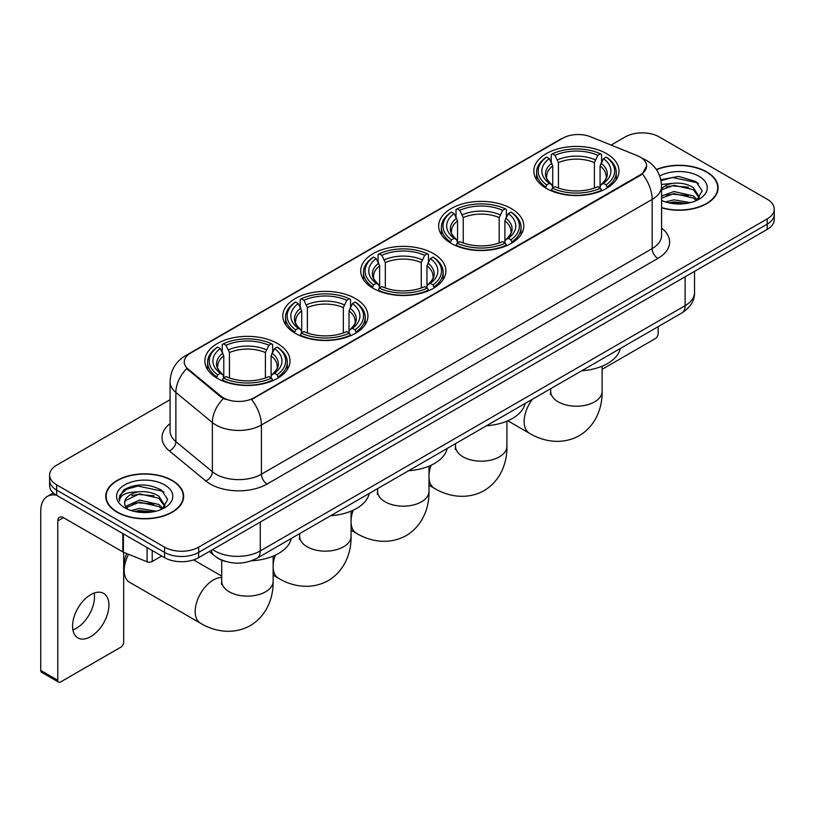 <?xml version="1.0" encoding="UTF-8"?>
<svg xmlns="http://www.w3.org/2000/svg" width="815" height="815" viewBox="0 0 815 815"><rect width="100%" height="100%" fill="white"/><g stroke="black" fill="none" stroke-linecap="round" stroke-linejoin="round"><path stroke-width="1.22" d="M277.538 343.553A42.574 24.582 0 0 0 231.144 338.225A42.574 24.582 0 0 0 204.86 360.933A42.574 24.582 0 0 0 217.33 378.313A42.574 24.582 0 0 0 263.724 383.641A42.574 24.582 0 0 0 290.008 360.933A42.574 24.582 0 0 0 277.538 343.553M511.321 208.589A42.574 24.582 0 0 0 464.927 203.261A42.574 24.582 0 0 0 438.643 225.969A42.574 24.582 0 0 0 451.113 243.349A42.574 24.582 0 0 0 497.507 248.677A42.574 24.582 0 0 0 523.79 225.969A42.574 24.582 0 0 0 511.321 208.589M433.397 253.577A42.574 24.582 0 0 0 387.003 248.249A42.574 24.582 0 0 0 360.719 270.957A42.574 24.582 0 0 0 373.189 288.337A42.574 24.582 0 0 0 419.582 293.665A42.574 24.582 0 0 0 445.866 270.957A42.574 24.582 0 0 0 433.397 253.577M355.462 298.565A42.574 24.582 0 0 0 309.068 293.237A42.574 24.582 0 0 0 282.795 315.945A42.574 24.582 0 0 0 295.264 333.325A42.574 24.582 0 0 0 341.658 338.653A42.574 24.582 0 0 0 367.932 315.945A42.574 24.582 0 0 0 355.462 298.565M606.513 153.628A42.574 24.582 0 0 0 560.119 148.299A42.574 24.582 0 0 0 533.835 171.007A42.574 24.582 0 0 0 546.305 188.387A42.574 24.582 0 0 0 592.699 193.715A42.574 24.582 0 0 0 618.982 171.007A42.574 24.582 0 0 0 606.513 153.628M640.254 157.101A21.689 12.52 0 0 0 637.35 155.696L590.58 136.788A21.689 12.52 0 0 0 562.808 138.193L190.608 353.089A21.689 12.52 0 0 0 184.251 361.941A21.689 12.52 0 0 0 188.173 369.124L220.926 396.121A21.689 12.52 0 0 0 254.025 397.791L640.254 174.807A21.689 12.52 0 0 0 646.601 165.954A21.689 12.52 0 0 0 640.254 157.101M225.775 561.504A24.093 13.916 180 0 1 216.046 556.951M661.586 207.835A38.957 22.494 0 0 0 718.117 187.766A38.957 22.494 0 0 0 706.707 171.863A38.957 22.494 0 0 0 656.37 169.52M172.24 480.432A38.957 22.494 0 0 0 129.779 475.553A38.957 22.494 0 0 0 105.736 496.335A38.957 22.494 0 0 0 117.146 512.238A38.957 22.494 0 0 0 159.597 517.118A38.957 22.494 0 0 0 183.65 496.335A38.957 22.494 0 0 0 172.24 480.432M106.133 498.362A38.957 22.494 0 0 0 106.001 498.953M646.601 165.954L642.352 173.931L640.254 175.459L251.58 399.533A28.118 16.229 60 0 1 261.411 425.012A32.131 18.551 180 0 1 215.975 425.012A32.131 18.551 180 0 1 212.369 422.537L175.877 392.443A32.131 18.551 180 0 1 170.07 381.807L170.07 430.992A32.131 18.551 0 0 0 175.877 441.638L212.369 471.722A32.131 18.551 0 0 0 215.975 474.198A32.131 18.551 0 0 0 261.411 474.198L652.173 248.595A32.131 18.551 0 0 0 661.586 235.474L661.586 186.289A32.131 18.551 180 0 1 652.173 199.4A28.118 16.229 -120 0 0 642.352 173.931M170.07 399.707L56.653 465.182A24.093 13.916 0 0 0 49.593 475.023L49.593 485.516A24.093 13.916 0 0 0 56.653 495.347L164.569 557.654L164.569 552.407A24.093 13.916 0 0 0 198.646 552.407L767.19 224.166A24.093 13.916 0 0 0 774.25 214.325A24.093 13.916 0 0 1 767.19 224.166L198.646 552.407A24.093 13.916 0 0 1 164.569 552.407L56.653 490.1L164.569 552.407L164.569 547.16A24.093 13.916 0 0 0 198.646 547.16L767.19 218.919A24.093 13.916 0 0 0 774.25 209.078A24.093 13.916 0 0 0 767.19 199.237L659.274 136.94A24.093 13.916 0 0 0 625.197 136.94L611.087 145.08M49.593 480.269A24.093 13.916 0 0 0 56.653 490.1A24.093 13.916 0 0 1 49.593 480.269M225.796 399.533L220.926 397.068L186.716 368.594A28.118 18.806 129.5 0 0 175.877 392.443L175.877 441.638A8.028 5.369 -50.5 0 1 169.296 450.858A40.159 23.187 180 0 1 170.07 423.637M49.593 475.023A24.093 13.916 0 0 0 56.653 484.854L164.569 547.16M183.385 498.953A38.957 22.494 0 0 0 183.243 498.362M717.852 190.384A38.957 22.494 0 0 0 717.709 189.793M164.569 557.654A24.093 13.916 0 0 0 198.646 557.654L767.19 229.412A24.093 13.916 0 0 0 774.25 219.571L774.25 209.078M661.586 207.581A38.56 22.26 0 0 0 717.709 187.766A38.56 22.26 0 0 0 706.422 172.026A38.56 22.26 0 0 0 656.523 169.744M665.448 201.937L673.954 199.848L690.468 202.619M668.779 202.843L673.954 201.937L687.004 203.353M661.586 196.028L673.954 191.525L693.351 195.916L697.487 199.848M661.586 198.116L673.954 193.603L693.351 197.994L696.407 200.582M661.536 184.485L672.844 183.314A20.08 11.593 0 0 0 661.586 188.703M672.844 183.314C680.545 182.509 687.381 183.935 693.351 187.582L699.239 196.833L699.097 198.361M661.586 189.783L673.954 185.28L693.351 189.671L699.168 197.872M661.586 200.021L662.442 200.816M661.586 200.439A28.118 16.229 0 0 0 699.036 199.237A28.118 16.229 0 0 0 699.036 176.285A28.118 16.229 0 0 0 659.743 176.02M696.744 200.429L702.153 190.924L695.979 181.572L678.6 176.376L660.853 179.758M661.047 180.645L672.528 177.517L697.263 182.723L698.465 183.558M666.313 186.992L672.528 185.84L688.431 187.185M666.313 195.325L672.528 194.174L688.431 195.518M669.309 202.966L672.528 202.497L686.699 203.404M602.112 369.317L655.301 338.612A4.014 2.323 120 0 0 658.143 333.692L658.143 326.662M117.431 512.075A38.56 22.26 0 0 0 159.445 516.904A38.56 22.26 0 0 0 183.243 496.335A38.56 22.26 0 0 0 171.955 480.595A38.56 22.26 0 0 0 129.931 475.766A38.56 22.26 0 0 0 106.133 496.335A38.56 22.26 0 0 0 117.431 512.075M130.981 510.506L139.497 508.428L156.001 511.199M134.312 511.423L139.497 510.506L152.537 511.922M125.561 506.431L139.497 500.094L158.884 504.485L163.02 508.428M126.264 507.572L139.497 502.172L158.884 506.563L161.941 509.151M162.277 508.998L167.686 499.493L161.523 490.141C148.31 483.315 135.708 483.244 123.717 489.907L119.082 498.383L119.53 501.113C119.785 495 126.07 491.924 138.377 491.883A20.08 11.593 0 0 0 124.614 502.896A20.08 11.593 0 0 0 125.581 506.461L127.986 509.385M138.377 491.883C146.079 491.078 152.914 492.505 158.884 496.152L164.773 505.402L164.63 506.93M124.614 503.12L125.296 500.655L139.497 493.849L158.884 498.24L164.701 506.441M164.569 484.854A28.118 16.229 0 0 0 124.807 484.854A28.118 16.229 0 0 0 124.807 507.816A28.118 16.229 0 0 0 164.569 507.816A28.118 16.229 0 0 0 164.569 484.854M119.092 498.576L119.958 495.143L126.59 489.214L138.061 486.086L162.796 491.302L163.998 492.128M131.857 495.561L138.061 494.41L153.964 495.754M131.857 503.894L138.061 502.743L153.964 504.088M134.842 511.535L138.061 511.076L152.232 511.973M545.541 187.929L546.682 184.893A38.234 22.076 0 0 1 546.682 157.122L549.31 158.64A34.536 19.937 0 0 0 549.31 183.375L551.908 184.852L552.743 187.949M552.743 186.686L552.743 165.914L549.31 158.64M551.225 161.93L551.225 154.493L552.366 153.841A38.234 22.076 0 0 1 600.451 153.841L597.823 155.359A34.536 19.937 0 0 0 554.995 155.359L558.428 162.633L558.428 188.031M594.39 188.031L594.39 162.633L597.823 155.359M581.716 370.784A44.183 25.509 0 0 0 620.266 348.525M551.225 190.139A39.843 23.003 0 0 0 601.592 190.139L600.451 188.163A38.234 22.076 0 0 1 552.366 188.163L551.225 190.822M601.592 190.822L601.592 190.139M546.682 157.122L545.541 157.774A39.843 23.003 0 0 0 536.565 172.322A39.843 23.003 0 0 0 545.541 186.859M600.451 153.841L601.592 154.493L601.592 161.93M552.366 188.163L554.995 186.655A34.536 19.937 0 0 0 597.823 186.655L600.451 188.163M549.31 183.375L546.682 184.893M554.995 155.359L552.366 153.841M551.908 163.112A30.899 17.838 0 0 0 551.908 184.852L552.05 184.944C547.66 180.696 545.877 177.813 546.692 176.295A29.717 17.156 0 0 1 552.743 165.914M607.277 186.859A39.843 23.003 0 0 0 616.252 172.322A39.843 23.003 0 0 0 607.277 157.774L606.136 157.122A38.234 22.076 0 0 1 606.136 184.893L607.277 187.929M606.136 184.893L603.508 183.375A34.536 19.937 0 0 0 603.508 158.64L606.136 157.122M603.508 158.64L600.074 165.914L600.074 186.686L600.91 184.852L603.508 183.375M600.074 165.914A29.717 17.156 0 0 1 606.126 176.295C606.941 177.823 605.148 180.706 600.767 184.944L600.91 184.852A30.899 17.838 0 0 0 600.91 163.112M600.074 187.949L600.074 186.686M450.349 242.89L451.49 239.844A38.234 22.076 0 0 1 451.49 212.083L454.118 213.601A34.536 19.937 0 0 0 454.118 238.326L456.716 239.804L457.551 242.901M457.551 241.637L457.551 220.875L454.118 213.601M456.023 216.892L456.023 209.455L457.174 208.803A38.234 22.076 0 0 1 505.259 208.803L502.631 210.321A34.536 19.937 0 0 0 459.803 210.321L463.236 217.595L463.236 242.992M499.198 242.992L499.198 217.595L502.631 210.321M486.524 425.746A44.183 25.509 0 0 0 525.074 403.486M456.023 245.101A39.843 23.003 0 0 0 506.4 245.101L505.259 243.125A38.234 22.076 0 0 1 457.174 243.125L456.023 245.784M506.4 245.784L506.4 245.101M451.49 212.083L450.349 212.735A39.843 23.003 0 0 0 441.373 227.273A39.843 23.003 0 0 0 450.349 241.821M505.259 208.803L506.4 209.455L506.4 216.892M457.174 243.125L459.803 241.607A34.536 19.937 0 0 0 502.631 241.607L505.259 243.125M454.118 238.326L451.49 239.844M459.803 210.321L457.174 208.803M456.716 218.074A30.899 17.838 0 0 0 456.716 239.804L456.858 239.905C452.468 235.657 450.685 232.774 451.5 231.256A29.717 17.156 0 0 1 457.551 220.875M512.085 241.821A39.843 23.003 0 0 0 521.06 227.273A39.843 23.003 0 0 0 512.085 212.735L510.944 212.083A38.234 22.076 0 0 1 510.944 239.844L512.085 242.89M510.944 239.844L508.315 238.326A34.536 19.937 0 0 0 508.315 213.601L510.944 212.083M508.315 213.601L504.882 220.875L504.882 241.637L505.718 239.804L508.315 238.326M504.882 220.875A29.717 17.156 0 0 1 510.934 231.256C511.749 232.784 509.956 235.667 505.575 239.905L505.718 239.804A30.899 17.838 0 0 0 505.718 218.074M504.882 242.901L504.882 241.637M372.424 287.878L373.565 284.843A38.234 22.076 0 0 1 373.565 257.071L376.194 258.589A34.536 19.937 0 0 0 376.194 283.325L378.792 284.802L379.627 287.899M379.627 286.636L379.627 265.863L376.194 258.589M378.099 261.88L378.099 254.443L379.24 253.791A38.234 22.076 0 0 1 427.335 253.791L424.707 255.309A34.536 19.937 0 0 0 381.868 255.309L385.312 262.583L385.312 287.98M421.274 287.98L421.274 262.583L424.707 255.309M408.6 470.734A44.183 25.509 0 0 0 447.15 448.474M378.099 290.089A39.843 23.003 0 0 0 428.476 290.089L427.335 288.113A38.234 22.076 0 0 1 379.24 288.113L378.099 290.772M428.476 290.772L428.476 290.089M373.565 257.071L372.424 257.723A39.843 23.003 0 0 0 363.449 272.271A39.843 23.003 0 0 0 372.424 286.809M427.335 253.791L428.476 254.443L428.476 261.88M379.24 288.113L381.868 286.605A34.536 19.937 0 0 0 424.707 286.605L427.335 288.113M376.194 283.325L373.565 284.843M381.868 255.309L379.24 253.791M378.792 263.062A30.899 17.838 0 0 0 378.792 284.802L378.934 284.893C374.543 280.645 372.761 277.762 373.565 276.244A29.717 17.156 0 0 1 379.627 265.863M434.161 286.809A39.843 23.003 0 0 0 443.126 272.271A39.843 23.003 0 0 0 434.161 257.723L433.02 257.071A38.234 22.076 0 0 1 433.02 284.843L434.161 287.878M433.02 284.843L430.391 283.325A34.536 19.937 0 0 0 430.391 258.589L433.02 257.071M430.391 258.589L426.948 265.863L426.948 286.636L427.794 284.802L430.391 283.325M426.948 265.863A29.717 17.156 0 0 1 433.01 276.244C433.814 277.772 432.031 280.655 427.641 284.893L427.794 284.802A30.899 17.838 0 0 0 427.794 263.062M426.948 287.899L426.948 286.636M294.49 332.877L295.641 329.831A38.234 22.076 0 0 1 295.641 302.059L298.27 303.577A34.536 19.937 0 0 0 298.27 328.313L300.857 329.79L301.703 332.887M301.703 331.623L301.703 310.861L298.27 303.577M300.175 306.868L300.175 299.441L301.316 298.779A38.234 22.076 0 0 1 349.411 298.779L346.782 300.297A34.536 19.937 0 0 0 303.944 300.297L307.377 307.581L307.377 332.968M343.349 332.968L343.349 307.581L346.782 300.297M330.676 515.722A44.183 25.509 0 0 0 369.226 493.462M300.175 335.077A39.843 23.003 0 0 0 350.552 335.077L349.411 333.111A38.234 22.076 0 0 1 301.316 333.111L300.175 335.76M350.552 335.76L350.552 335.077M295.641 302.059L294.49 302.711A39.843 23.003 0 0 0 285.525 317.259A39.843 23.003 0 0 0 294.49 331.797M349.411 298.779L350.552 299.441L350.552 306.868M301.316 333.111L303.944 331.593A34.536 19.937 0 0 0 346.782 331.593L349.411 333.111M298.27 328.313L295.641 329.831M303.944 300.297L301.316 298.779M300.857 308.05A30.899 17.838 0 0 0 300.857 329.79L301.01 329.881C296.619 325.643 294.826 322.76 295.641 321.242A29.717 17.156 0 0 1 301.703 310.861M356.226 331.797A39.843 23.003 0 0 0 365.202 317.259A39.843 23.003 0 0 0 356.226 302.711L355.085 302.059A38.234 22.076 0 0 1 355.085 329.831L356.226 332.877M355.085 329.831L352.457 328.313A34.536 19.937 0 0 0 352.457 303.577L355.085 302.059M352.457 303.577L349.024 310.861L349.024 331.623L349.869 329.79L352.457 328.313M349.024 310.861A29.717 17.156 0 0 1 355.085 321.242C355.89 322.771 354.107 325.643 349.716 329.881L349.869 329.79A30.899 17.838 0 0 0 349.869 308.05M349.024 332.887L349.024 331.623M128.566 554.292A25.703 14.843 120 0 0 124.186 570.48L124.186 563.919A17.675 10.198 -60 0 1 126.804 553.579M124.186 570.48A25.703 14.843 120 0 0 129.514 582.246L200.51 623.241A25.703 14.843 -60 0 1 196.568 602.642A25.703 14.843 -60 0 1 213.357 579.985A25.703 14.843 -60 0 1 221.731 577.519M216.566 377.865L217.707 374.819A38.234 22.076 0 0 1 217.707 347.058L220.335 348.576A34.536 19.937 0 0 0 220.335 373.301L222.933 374.778L223.779 377.875M223.779 376.612L223.779 355.849L220.335 348.576M222.251 351.866L222.251 344.429L223.392 343.777A38.234 22.076 0 0 1 271.487 343.777L268.858 345.295A34.536 19.937 0 0 0 226.02 345.295L229.453 352.569L229.453 377.966M265.415 377.966L265.415 352.569L268.858 345.295M251.54 560.791A44.183 25.509 0 0 0 291.291 538.46M222.251 380.065A39.843 23.003 0 0 0 272.628 380.065L271.487 378.099A38.234 22.076 0 0 1 223.392 378.099L222.251 380.748M272.628 380.748L272.628 380.065M217.707 347.058L216.566 347.71A39.843 23.003 0 0 0 207.601 362.247A39.843 23.003 0 0 0 216.566 376.795M271.487 343.777L272.628 344.429L272.628 351.866M223.392 378.099L226.02 376.581A34.536 19.937 0 0 0 268.858 376.581L271.487 378.099M220.335 373.301L217.707 374.819M226.02 345.295L223.392 343.777M222.933 353.048A30.899 17.838 0 0 0 222.933 374.778L223.086 374.869C218.695 370.631 216.902 367.748 217.717 366.23A29.717 17.156 0 0 1 223.779 355.849M278.302 376.795A39.843 23.003 0 0 0 287.277 362.247A39.843 23.003 0 0 0 278.302 347.71L277.161 347.058A38.234 22.076 0 0 1 277.161 374.819L278.302 377.865M277.161 374.819L274.533 373.301A34.536 19.937 0 0 0 274.533 348.576L277.161 347.058M274.533 348.576L271.1 355.849L271.1 376.612L271.935 374.778L274.533 373.301M271.1 355.849A29.717 17.156 0 0 1 277.161 366.23C277.966 367.759 276.173 370.642 271.792 374.869L271.935 374.778A30.899 17.838 0 0 0 271.935 353.048M271.1 377.875L271.1 376.612M94.163 593.045A25.703 14.843 -60 0 1 76.315 628.294A25.703 14.843 -60 0 1 72.881 629.903M90.73 636.617A25.703 14.843 120 0 0 107.519 613.97A25.703 14.843 120 0 0 103.587 593.371A25.703 14.843 120 0 0 90.73 594.644A25.703 14.843 120 0 0 73.941 617.301A25.703 14.843 120 0 0 77.883 637.89A25.703 14.843 120 0 0 90.73 636.617M152.211 550.522L152.211 561.515L161.727 556.013M56.378 495.194A32.131 18.551 -120 0 0 47.402 496.386A32.131 18.551 -120 0 0 40.75 511.097L40.75 670.46L57.794 680.301L57.794 520.928A8.028 4.635 60 0 1 59.454 517.25A8.028 4.635 60 0 1 63.468 517.647L122.861 551.938L122.861 533.57M57.794 680.301A4.014 2.323 120 0 0 58.619 682.135L41.585 672.304A4.014 2.323 -60 0 1 40.75 670.46M58.619 682.135A4.014 2.323 120 0 0 60.626 681.941L120.834 647.181A4.014 2.323 120 0 0 123.676 642.261L123.676 552.315M152.211 561.515A4.014 2.323 180 0 1 147.067 561.769L123.391 552.193A4.014 2.323 180 0 1 122.861 551.938M188.173 369.124L188.173 370.071M220.926 396.121L220.926 397.068M254.025 397.791L254.025 398.443M640.254 174.807L640.254 175.459M267.086 484.039A8.028 4.635 60 0 1 261.411 474.198L261.411 425.012L652.173 199.4L652.173 248.595A8.028 4.635 60 0 0 657.858 258.426L267.086 484.039A40.159 23.187 180 0 1 210.29 484.039A40.159 23.187 180 0 1 205.788 480.942L169.296 450.858M661.586 186.289C661.047 174.736 655.963 166.077 646.356 160.3L642.302 158.324A28.118 13.162 112 0 0 641.914 158.181M188.214 354.729A28.118 16.229 -120 0 0 185.3 355.819C175.694 361.595 170.61 370.255 170.07 381.807M185.3 355.819L560.445 139.233A28.118 16.229 60 0 1 562.574 138.326M223.32 398.566A28.118 18.806 129.5 0 0 212.369 422.537L212.369 471.722A8.028 5.369 -50.5 0 1 205.788 480.942M661.586 228.118A40.159 23.187 180 0 1 657.858 258.426M198.646 547.16L198.646 557.654M767.19 218.919L767.19 229.412M56.653 484.854L56.653 495.347M212.674 549.555A32.131 18.551 0 0 0 214.834 550.93A32.131 18.551 0 0 0 260.27 550.93L685.12 305.656A32.131 18.551 0 0 0 694.533 292.534C694.767 300.511 690.519 307.326 681.788 313.001L256.949 558.285A16.066 9.271 60 0 0 260.27 550.93L260.27 522.079M685.12 276.794L685.12 305.656A16.066 9.271 60 0 1 681.788 313.001M211.37 550.308A16.066 10.748 129.5 0 0 214.172 555.535L209.292 551.511M602.112 366.21L602.112 391.373A25.703 14.843 180 0 1 594.583 401.866A25.703 14.843 180 0 1 558.234 401.866A25.703 14.843 180 0 1 550.706 391.373L550.37 394.399M602.112 391.373C602.458 406.227 596.814 425.094 579.282 435.689C561.341 445.581 542.179 441.037 529.475 433.305A25.703 14.843 -60 0 1 532.327 399.299M594.39 162.633A29.717 17.156 0 0 0 558.428 162.633M595.235 159.832A30.899 17.838 0 0 0 557.582 159.832M506.92 421.161L506.92 446.325A25.703 14.843 180 0 1 499.391 456.828A25.703 14.843 180 0 1 463.042 456.828A25.703 14.843 180 0 1 455.514 446.325L455.178 449.36M506.92 446.325C507.266 461.188 501.622 480.055 484.09 490.65C466.149 500.532 446.987 495.999 434.283 488.267A25.703 14.843 -60 0 1 428.996 477.712M428.996 475.257A25.703 14.843 -60 0 1 431.176 465.192M499.198 217.595A29.717 17.156 0 0 0 463.236 217.595M500.033 214.793A30.899 17.838 0 0 0 462.39 214.793M428.996 466.16L428.996 491.323A25.703 14.843 180 0 1 421.467 501.816A25.703 14.843 180 0 1 385.118 501.816A25.703 14.843 180 0 1 377.589 491.323L377.253 494.348M428.996 491.323C429.342 506.176 423.688 525.043 406.155 535.638C388.225 545.53 369.063 540.987 356.359 533.255A25.703 14.843 -60 0 1 351.071 522.7M351.071 520.245A25.703 14.843 -60 0 1 353.241 510.19M421.274 262.583A29.717 17.156 0 0 0 385.312 262.583M422.109 259.781A30.899 17.838 0 0 0 384.466 259.781M351.071 511.148L351.071 536.311A25.703 14.843 180 0 1 343.543 546.804A25.703 14.843 180 0 1 307.184 546.804A25.703 14.843 180 0 1 299.655 536.311L299.319 539.347M351.071 536.311C351.408 551.164 345.764 570.042 328.231 580.637C310.301 590.518 291.128 585.975 278.435 578.243A25.703 14.843 -60 0 1 273.137 567.688M273.137 565.233A25.703 14.843 -60 0 1 275.317 555.178M343.349 307.581A29.717 17.156 0 0 0 307.377 307.581M344.185 304.779A30.899 17.838 0 0 0 306.542 304.779M273.137 556.136L273.137 581.299A25.703 14.843 180 0 1 265.609 591.792A25.703 14.843 180 0 1 229.26 591.792A25.703 14.843 180 0 1 221.731 581.299L221.395 584.335M265.415 352.569A29.717 17.156 0 0 0 229.453 352.569M266.261 349.767A30.899 17.838 0 0 0 228.618 349.767M57.794 520.928L63.468 517.647M123.391 533.886L123.391 552.193M147.067 561.769L147.067 547.558M560.445 139.233L565.6 136.839M256.949 558.285C244.021 564.785 231.093 564.785 218.165 558.285L214.172 555.535M694.533 292.534L694.533 271.364M717.709 190.985L717.709 187.766M183.243 499.554L183.243 496.335M106.133 499.554L106.133 496.335M529.475 433.305L507.806 420.795M536.565 179.667L536.565 172.322M616.252 179.667L616.252 172.322M550.706 388.684L550.706 391.373M434.283 488.267L428.996 485.21M441.373 234.628L441.373 227.273M521.06 234.628L521.06 227.273M455.514 443.645L455.514 446.325M356.359 533.255L351.071 530.198M363.449 279.616L363.449 272.271M443.126 279.616L443.126 272.271M377.589 488.633L377.589 491.323M278.435 578.243L273.137 575.186M285.525 324.604L285.525 317.259M365.202 324.604L365.202 317.259M299.655 533.631L299.655 536.311M273.137 581.299C273.483 596.162 267.84 615.03 250.307 625.625C232.367 635.506 213.204 630.963 200.51 623.241M207.601 369.603L207.601 362.247M287.277 369.603L287.277 362.247M221.731 576.134L193.593 559.885M221.731 560.19L221.731 581.299M47.402 496.386L53.332 492.963"/></g></svg>
